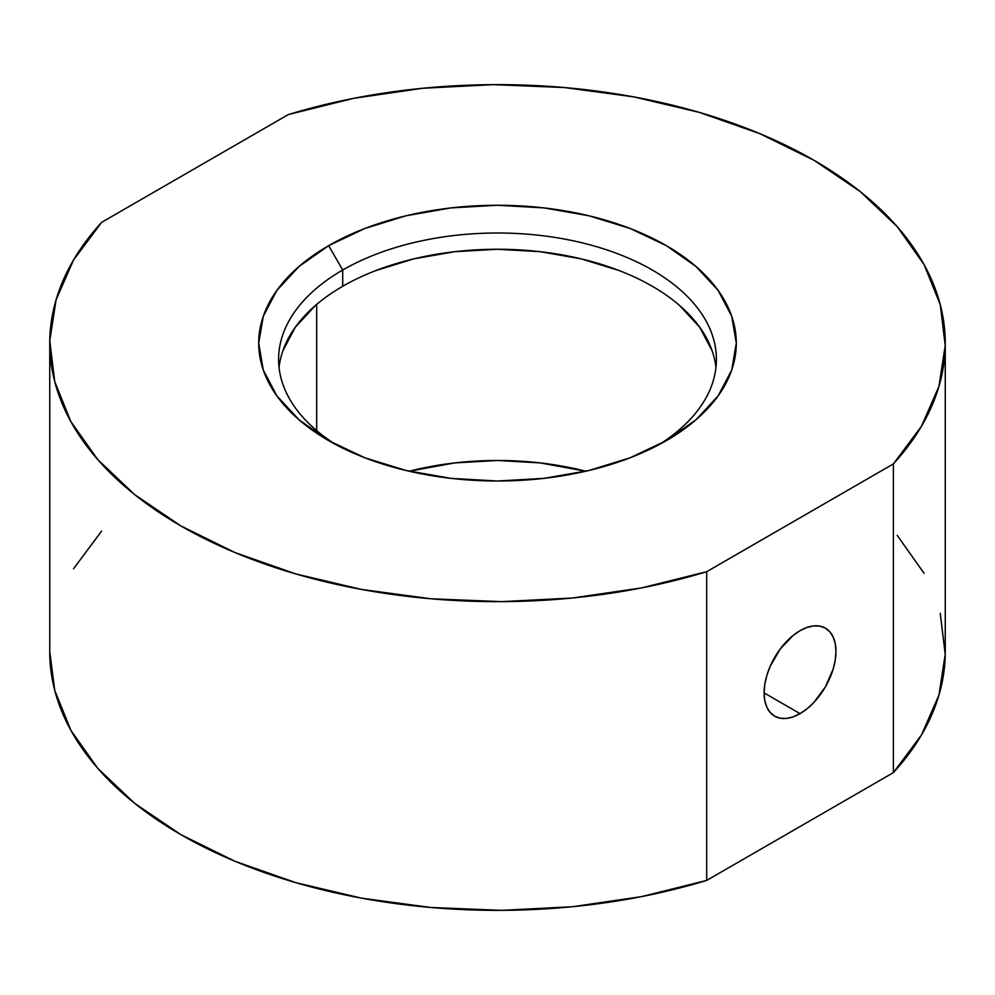 <?xml version="1.0" encoding="UTF-8"?>
<svg xmlns="http://www.w3.org/2000/svg" width="995" height="995" viewBox="0 0 995 995"><rect width="100%" height="100%" fill="white"/><g stroke="black" fill="none" stroke-linecap="round" stroke-linejoin="round"><path stroke-width="1.49" d="M659.013 444.69A218.9 126.377 0 0 0 648.802 268.053A218.9 126.377 0 0 0 342.715 270.018L328.649 245.653A238.8 137.87 180 0 1 666.351 245.653A238.8 137.87 180 0 1 666.364 440.623A238.8 137.87 180 0 1 666.351 440.623L630.171 457.775L588.891 470.511L544.091 478.359L497.5 481.008L450.909 478.359L406.109 470.511L364.829 457.775L328.649 440.623L298.948 419.741L276.884 395.898L263.289 370.04L258.7 343.138L263.289 316.248L276.884 290.378L298.948 266.548L328.649 245.653L364.829 228.502L406.109 215.766L450.909 207.918L497.5 205.268L544.091 207.918L588.891 215.766L630.171 228.502L666.351 245.653L696.052 266.548L718.116 290.378L731.711 316.248L736.3 343.138L731.711 370.04L718.116 395.898L696.052 419.741L666.351 440.623A238.8 137.87 180 0 1 328.636 440.623A238.8 137.87 180 0 1 328.649 245.653L342.715 270.018A218.9 126.377 180 0 1 581.267 242.631A218.9 126.377 180 0 1 716.4 359.394A218.9 126.377 180 0 1 659.013 444.69M800.03 713.639L764.11 692.906L764.807 700.604L766.846 707.196L770.167 712.457L774.632 716.164L780.08 718.179L786.286 718.427L793.027 716.897L800.03 713.639L807.044 708.801L813.786 702.557L825.44 686.836L833.225 668.876L835.265 659.921L835.962 651.426L835.265 643.74L833.225 637.136L829.905 631.875L825.44 628.168A50.795 29.328 -60 0 1 833.225 668.876A50.795 29.328 -60 0 1 800.03 713.639A50.795 29.328 -60 0 1 774.632 716.164A50.795 29.328 -60 0 1 766.846 675.456A50.795 29.328 -60 0 1 800.03 630.693A50.795 29.328 -60 0 1 825.44 628.168L819.992 626.154L813.786 625.917L807.044 627.447L800.03 630.693L793.027 635.531L780.08 649.2L770.167 666.364L766.846 675.456L764.807 684.411L764.11 692.906L800.03 713.639M316.684 430.624L316.684 304.408L316.684 430.624M715.952 367.516A218.9 126.377 0 0 0 574.724 257.382A218.9 126.377 0 0 0 342.715 286.274L342.715 270.018L342.715 286.274A218.9 126.377 0 0 0 279.048 367.516M49.75 343.138L49.75 651.862A447.75 258.501 0 0 0 706.699 880.413L706.699 571.702A447.75 258.501 180 0 1 49.75 343.138A447.75 258.501 180 0 1 101.627 222.358L73.506 260.056L56.068 299.856L49.775 340.738L54.75 381.682L70.894 421.644L97.796 459.64L134.773 494.702L180.891 525.932L234.994 552.561L295.714 573.904L361.521 589.438L430.748 598.754L501.667 601.639L572.486 597.995L641.402 587.933L706.699 571.702L893.373 463.919L921.494 426.221L938.932 386.433L945.225 345.551L940.25 304.607L924.106 264.633L897.204 226.636L860.227 191.587L814.109 160.344L760.006 133.728L699.286 112.373L633.479 96.838L564.252 87.523L493.333 84.65L422.514 88.281L353.598 98.343L288.301 114.587L101.627 222.358L288.301 114.587A447.75 258.501 180 0 1 945.25 343.138A447.75 258.501 180 0 1 893.373 463.919L893.373 772.642L706.699 880.413L706.699 571.702L893.373 463.919L893.373 772.642A447.75 258.501 0 0 0 945.25 651.862L945.25 343.138M335.987 444.69A218.9 126.377 180 0 1 278.6 359.394A218.9 126.377 180 0 1 342.715 270.018A218.9 126.377 0 0 0 335.987 444.69M315.49 305.428L295.266 327.268L282.804 350.986M712.196 350.986L699.734 327.268L679.51 305.428M619.114 270.553L581.267 258.874L540.21 251.685L497.5 249.26L454.79 251.685L413.733 258.874L375.886 270.553M897.204 535.36L924.106 573.356M940.25 613.318L945.225 654.262L938.932 695.144L921.494 734.944L893.373 772.642L706.699 880.413L641.402 896.657L572.486 906.719L501.667 910.35L430.748 907.477L361.521 898.162L295.714 882.627L234.994 861.272L180.891 834.656L134.773 803.413L97.796 768.364L70.894 730.367L54.75 690.393L49.75 651.688M73.506 568.779L101.627 531.081M409.169 471.232A218.9 126.377 180 0 1 585.831 471.232L540.21 462.911L497.5 460.486L454.79 462.911L409.169 471.232"/></g></svg>
